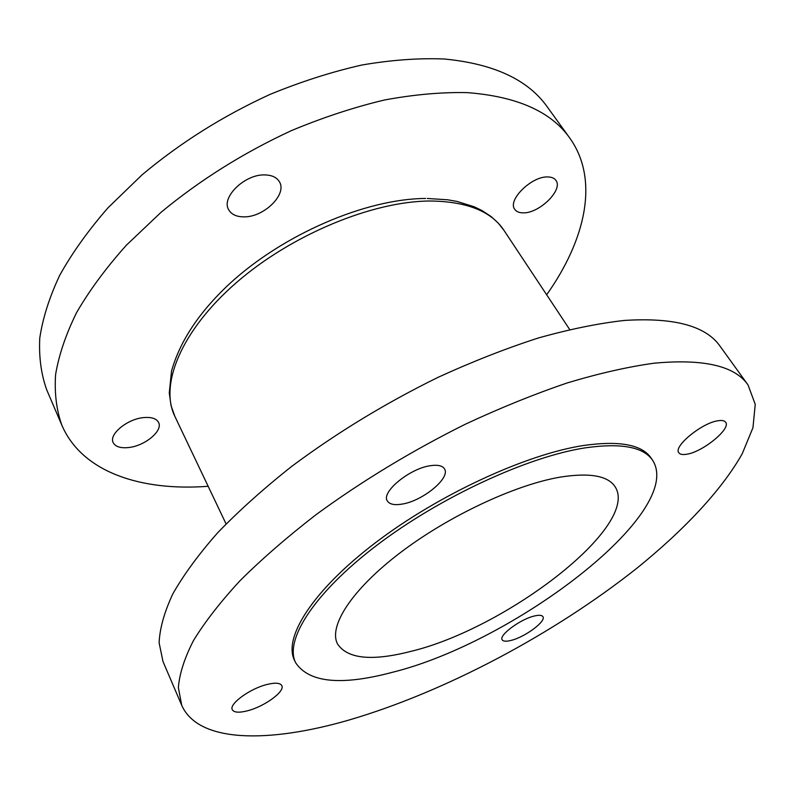 <?xml version="1.0" encoding="UTF-8"?>
<svg xmlns="http://www.w3.org/2000/svg" width="795" height="795" viewBox="0 0 795 795"><rect width="100%" height="100%" fill="white"/><g stroke="black" fill="none" stroke-linecap="round" stroke-linejoin="round"><path stroke-width="1.19" d="M430.671 465.661C437.896 464.638 442.497 465.711 444.484 468.881C450.835 477.944 422.562 501.098 401.942 504.119C394.31 505.362 389.451 504.298 387.334 500.91C380.904 492.105 409.942 468.245 430.671 465.661M718.263 420.714C722.019 420.158 724.474 420.654 725.616 422.215C731.37 428.644 702.631 452.067 686.661 454.243C682.657 454.919 680.053 454.432 678.851 452.772C672.928 446.631 702.233 422.582 718.263 420.714M534.18 616.045C538.96 614.873 541.872 615.082 542.906 616.662C546.413 621.183 525.217 636.974 511.265 640.363C506.296 641.644 503.265 641.456 502.182 639.806C498.564 635.424 520.198 619.265 534.18 616.045M267.19 684.435C275.348 682.478 280.228 682.875 281.808 685.618C285.286 691.372 264.447 706.576 247.483 710.8C239.047 712.936 233.988 712.568 232.289 709.706C228.741 704.052 250.157 688.46 267.19 684.435M295.631 662.712L294.488 660.317C283.09 637.779 312.395 590.735 375.518 542.687C438.472 494.669 526.081 454.283 583.5 445.498C619.722 440.38 642.35 444.683 651.363 458.407L652.834 460.613C684.932 512.576 514.176 642.181 392.491 672.282C341.214 685.916 308.927 682.726 295.631 662.712C284.282 640.263 313.667 593.299 376.88 545.241C439.913 497.223 527.592 456.757 585.021 447.883C621.243 442.706 643.851 446.949 652.834 460.613M181.737 705.334L162.995 661.529L159.109 642.787C159.765 628.348 164.346 612.041 172.853 593.845C183.705 574.715 198.641 554.354 217.651 532.789C238.907 510.778 263.602 488.637 291.725 466.377C336.722 432.838 385.505 403.154 438.105 377.317C472.598 361.536 506.057 348.409 538.473 337.954C569.757 329.18 598.396 323.346 624.393 320.445C674.11 317.294 706.03 325.92 720.131 346.312L748.025 384.939L755.25 404.347L752.954 427.68L742.202 453.806C721.502 490.445 683.64 530.424 636.755 568.316C553.409 634.311 444.693 692.067 348.637 720.141C269.217 743.096 198.521 743.245 181.737 705.334L178.368 687.635C179.431 673.872 184.48 658.161 193.513 640.502C204.931 621.849 220.483 601.875 240.16 580.569C262.121 558.766 287.542 536.714 316.41 514.405C362.53 480.697 412.347 450.556 465.84 423.983C500.88 407.666 534.777 393.952 567.521 382.842C599.062 373.382 627.841 366.843 653.858 363.226C703.495 358.595 734.878 365.829 748.025 384.939M547.834 176.947C551.611 177.017 554.294 178.14 555.884 180.336C563.546 189.627 539.417 213.408 523.299 212.851C519.284 212.871 516.452 211.708 514.792 209.363C507.13 200.33 531.617 176.023 547.834 176.947M264.914 174.92C271.91 175.099 276.72 177.355 279.353 181.677C287.571 194.169 263.97 217.313 243.956 216.856C236.602 216.846 231.534 214.521 228.771 209.88C220.672 197.617 244.8 173.976 264.914 174.92M143.627 417.594C151.477 416.898 156.466 418.518 158.583 422.473C163.184 430.761 144.978 445.896 128.671 447.535C120.572 448.38 115.414 446.74 113.188 442.606C108.617 434.398 127.25 418.975 143.627 417.594M559.889 477.179C589.483 472.459 607.897 475.658 615.131 486.788C640.472 525.962 505.739 628.915 410.3 651.522C371.583 661.38 347.306 658.826 337.487 643.87C328.405 626.381 351.39 590.049 399.627 553.191C447.754 516.372 514.693 484.92 559.889 477.179M208.161 486.292C141.321 491.34 82.322 472.488 61.921 425.375C56.495 410.25 54.378 393.356 55.58 374.674C58.84 355.107 65.866 334.377 76.638 312.495C89.606 290.195 106.202 267.736 126.435 245.138L161.147 212.215C200.28 179.859 243.717 152.65 291.457 130.599C322.999 117.461 354.004 107.255 384.482 99.991C414.165 94.506 441.821 92.061 467.45 92.637C517.018 96.473 551.124 111.618 569.767 138.052C599.649 179.809 585.418 240.08 546.662 294.776M61.921 425.375L46.825 390.087C41.191 374.544 38.836 357.253 39.75 338.233C42.692 318.348 49.35 297.37 59.714 275.299C72.236 252.85 88.354 230.321 108.07 207.733L141.977 174.92C180.286 142.782 222.948 115.961 269.962 94.436C301.057 81.656 331.684 71.858 361.854 65.021C391.269 59.973 418.746 57.965 444.276 58.999C493.735 63.749 528.079 79.729 547.298 106.937L569.767 138.052M569.687 329.518L503.901 230.262C491.3 211.261 466.824 201.503 430.463 201.006C372.875 201.036 291.457 234.624 236.294 282.702C180.972 330.79 159.318 384.82 174.88 416.411L171.014 405.52L169.275 392.889L171.521 371.156C179.889 341.214 199.207 312.107 229.467 283.845C283.268 234.227 365.988 198.71 425.593 198.472M226.078 523.915L174.88 416.411M427.243 198.462L447.764 199.803L457.195 201.473L474.237 206.799L481.81 210.446L491.022 216.478L498.087 222.918L503.901 230.262"/></g></svg>
